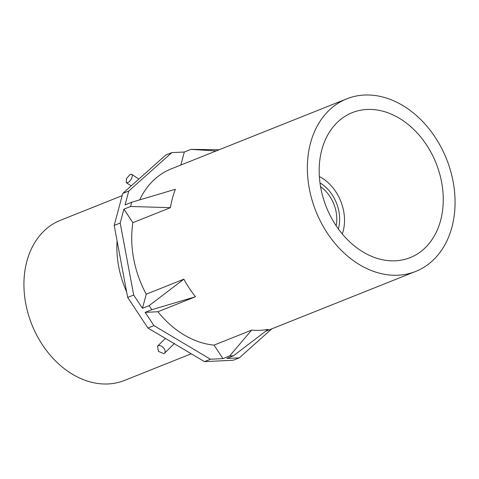 <?xml version="1.0" encoding="UTF-8"?>
<svg xmlns="http://www.w3.org/2000/svg" width="479" height="479" viewBox="0 0 479 479"><rect width="100%" height="100%" fill="white"/><g stroke="black" fill="none" stroke-linecap="round" stroke-linejoin="round"><path stroke-width="0.72" d="M132.869 222.657A92.926 70.341 -111.8 0 0 146.257 294.178L142.473 308.296L133.683 295.028L120.205 223.022L123.923 209.155L132.869 222.657L170.47 207.658L130.581 206.497L131.725 202.24L125.061 204.898L128.773 191.025L122.756 193.426L165.788 155.022L171.805 152.621L184.313 152.017L180.822 165.051M123.923 209.155L130.581 206.497M120.205 223.022L114.194 225.423L122.756 193.426M133.683 295.028L127.665 297.429L114.194 225.423M271.797 328.845L239.32 357.837L226.812 358.442L233.477 355.783L268.186 329.318A92.926 70.341 -111.8 0 1 251.625 330.115L214.029 345.12L222.974 358.627L210.473 359.232L153.963 325.63L145.173 312.362L151.837 309.703L149.137 305.638L142.473 308.296M153.963 325.63L147.951 328.031L127.665 297.429M146.257 294.178L183.852 279.173L149.137 305.638M214.029 345.12A92.926 70.341 -111.8 0 1 157.902 311.751L195.498 296.746A92.926 70.341 -111.8 0 1 183.852 279.173M452.398 225.28A92.926 70.341 -111.8 0 1 415.652 271.443A92.926 70.341 -111.8 0 1 334.905 243.308A92.926 70.341 -111.8 0 1 310.027 144.993A92.926 70.341 -111.8 0 1 346.772 98.83A92.926 70.341 -111.8 0 1 427.519 126.959A92.926 70.341 -111.8 0 1 452.398 225.28M170.47 207.658A92.926 70.341 -111.8 0 1 171.973 200.084A92.926 70.341 -111.8 0 1 175.386 189.283L131.725 202.24M139.7 199.857A92.926 70.341 -111.8 0 1 171.123 168.919L346.772 98.83M128.773 191.025L171.805 152.621M239.32 357.837L233.303 360.238L204.455 361.627L147.951 328.031M195.498 296.746L151.837 309.703M210.473 359.232L204.455 361.627M145.173 312.362L157.902 311.751M222.974 358.627L229.639 355.969L251.625 330.115M233.477 355.783L229.639 355.969M321.415 151.412A78.059 59.091 -111.8 0 1 352.281 112.637A78.059 59.091 -111.8 0 1 420.107 136.27A78.059 59.091 -111.8 0 1 441.009 218.855A78.059 59.091 -111.8 0 1 410.144 257.63A78.059 59.091 -111.8 0 1 342.311 234.003A78.059 59.091 -111.8 0 1 321.415 151.412M184.313 152.017L190.971 149.358L219.113 149.771M216.113 150.969L190.971 149.358M126.612 291.795A86.232 65.276 -111.8 0 1 117.086 240.889M191.259 353.783L124.432 380.452A86.232 65.276 -111.8 0 1 49.499 354.34A86.232 65.276 -111.8 0 1 26.411 263.103A86.232 65.276 -111.8 0 1 60.51 220.262L122.157 195.666M130.306 174.368A4.958 2.203 123.2 0 1 131.713 174.374A4.958 2.203 123.2 0 1 131.527 178.523A4.958 2.203 123.2 0 1 127.701 182.673L126.294 182.667L126.48 178.517L130.306 174.368M158.22 345.754L157.543 346.197L158.423 351.406L163.86 353.658A4.958 3.084 -134.9 0 0 164.537 353.215A4.958 3.084 -134.9 0 0 163.656 348.005A4.958 3.084 -134.9 0 0 158.22 345.754M319.361 176.506A40.889 30.949 -111.8 0 1 343.353 230.405A40.889 30.949 -111.8 0 1 342.293 233.98M164.537 353.215L174.47 343.413M336.174 225.783A32.41 24.537 68.2 0 0 320.559 186.66M319.99 182.906A34.739 26.297 -111.8 0 1 338.647 227.747A34.739 26.297 -111.8 0 1 338.342 228.902M415.652 271.443L265.588 331.324M131.713 174.374L138.868 179.05M126.294 182.673L131.21 185.882M165.369 338.39L157.543 346.197"/></g></svg>
